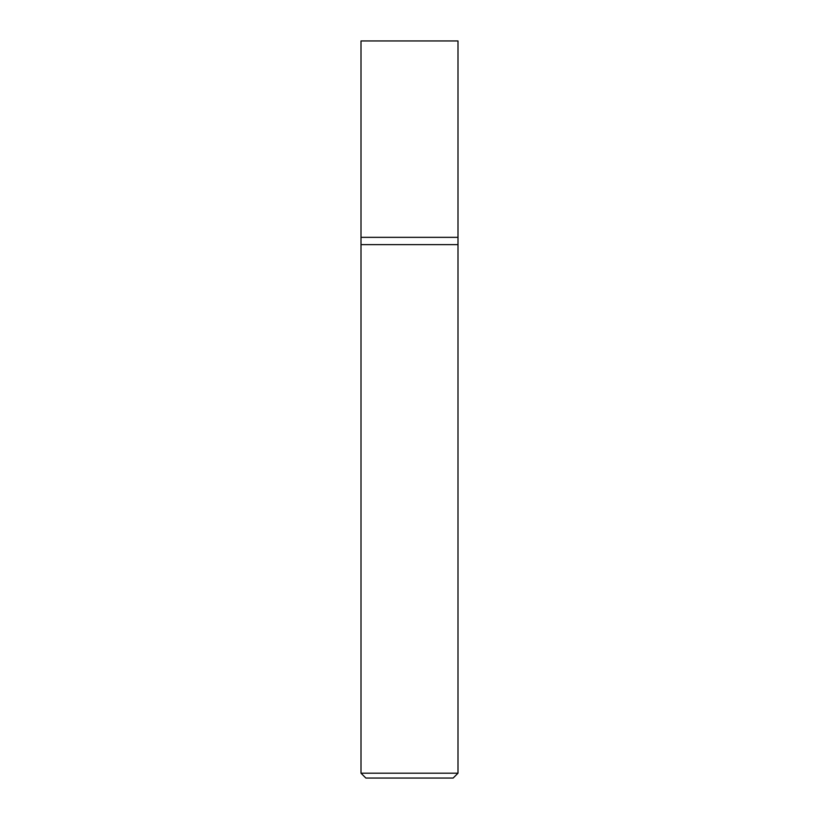 <?xml version="1.0" encoding="UTF-8"?>
<svg xmlns="http://www.w3.org/2000/svg" width="819" height="819" viewBox="0 0 819 819"><rect width="100%" height="100%" fill="white"/><g stroke="black" fill="none" stroke-linecap="round" stroke-linejoin="round"><path stroke-width="1.23" d="M457.995 773.197L457.995 237.346L361.005 237.346L361.005 773.197L365.858 778.05L453.142 778.05L457.995 773.197L361.005 773.197M361.005 244.625L457.995 244.625L361.005 244.625M457.995 237.346L457.995 40.95L361.005 40.95L361.005 237.346L457.995 237.346"/></g></svg>
